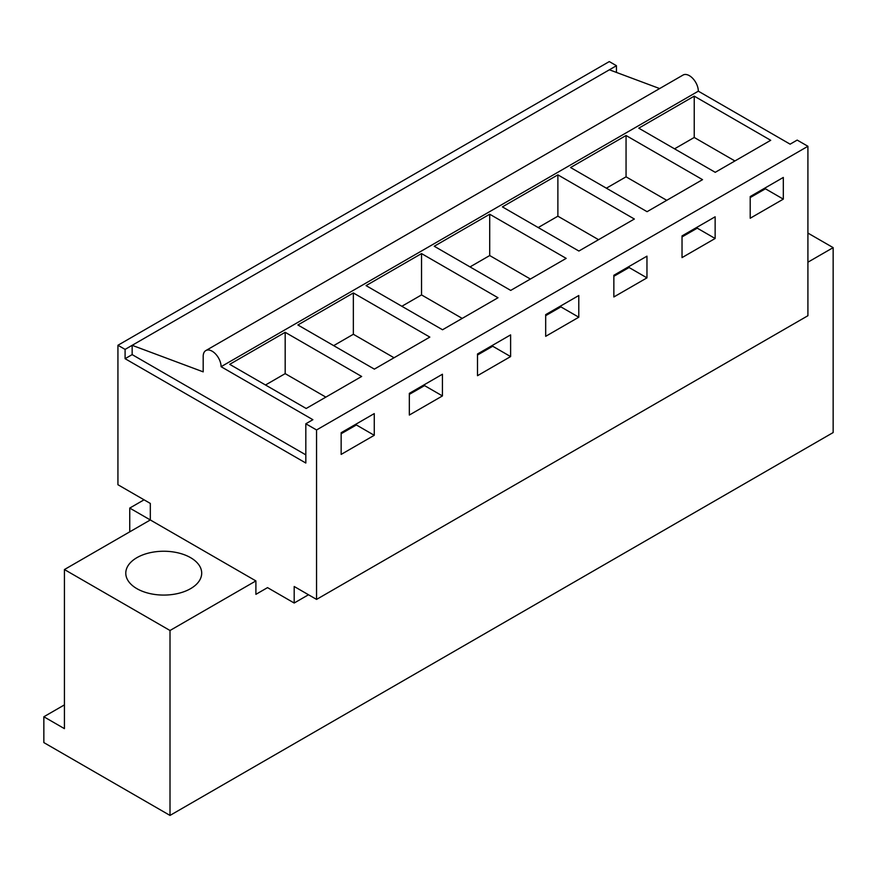 <?xml version="1.0" encoding="UTF-8"?>
<svg xmlns="http://www.w3.org/2000/svg" width="877" height="877" viewBox="0 0 877 877"><rect width="100%" height="100%" fill="white"/><g stroke="black" fill="none" stroke-linecap="round" stroke-linejoin="round"><path stroke-width="1.32" d="M117.935 345.264L609.296 61.576L616.454 65.709L125.093 349.397L117.935 345.264L117.935 484.729L150.318 503.431L150.318 519.962L129.741 508.079L144.058 499.813M170.006 815.424L170.006 630.497L64.427 569.546L64.427 728.644L43.85 716.761L43.85 742.589L170.006 815.424L833.15 432.558L833.15 247.632L807.914 233.074M43.85 716.761L64.427 704.889M129.741 508.079L129.741 531.835M807.914 262.201L833.15 247.632M170.006 630.497L255.898 580.914L255.898 594.343L267.529 587.623L294.19 603.025L294.19 586.494L316.553 599.408L316.553 429.971L807.914 146.284L797.182 140.09L790.111 144.168L698.322 91.175A12.651 7.301 -120 0 0 692.797 78.437A12.651 7.301 -120 0 0 683.051 75.049L205.821 350.581A12.651 7.301 -120 0 0 203.19 356.369L203.19 371.859L132.153 345.319L132.153 354.615L125.093 358.693L305.821 463.034L305.821 423.777L312.881 419.699L221.092 366.696L698.322 91.175M616.454 65.709L616.454 72.429M316.553 599.408L807.914 315.72L807.914 146.284M255.898 594.343L267.529 587.623M305.821 423.777L316.553 429.971M638.763 128.174L694.233 96.141L770.708 140.298L715.237 172.32L638.763 128.174M489.706 214.229L566.18 258.375L510.71 290.408L434.236 246.251L489.706 214.229L489.706 255.547L530.388 279.039M421.53 253.585L366.06 285.617L442.534 329.763L498.004 297.742L421.53 253.585L421.53 294.913L462.212 318.406M626.057 135.507L702.532 179.653L647.062 211.686L570.587 167.529L626.057 135.507L626.057 176.825L666.739 200.318M557.882 174.863L634.356 219.02L578.886 251.041L502.411 206.895L557.882 174.863L557.882 216.191L598.563 239.684M353.354 292.951L297.884 324.972L374.358 369.129L429.829 337.097L353.354 292.951L353.354 334.269L394.036 357.761M285.178 332.306L229.708 364.339L306.183 408.485L361.653 376.463L285.178 332.306L285.178 373.635L325.86 397.128M783.314 199.134L750.208 218.241L750.208 196.547L783.314 177.439L783.314 199.134L765.424 188.796L765.424 187.766M578.787 317.211L545.68 336.329L545.68 314.635L578.787 295.516L578.787 317.211L560.896 306.884L560.896 305.843M477.505 353.99L510.611 334.882L510.611 356.577L477.505 375.685L477.505 353.99M715.139 238.489L682.032 257.608L682.032 235.902L715.139 216.794L715.139 238.489L697.248 228.163L697.248 227.121M646.963 277.856L613.856 296.963L613.856 275.268L646.963 256.161L646.963 277.856L629.072 267.518L629.072 266.487M409.329 393.356L442.436 374.238L442.436 395.933L409.329 415.051L409.329 393.356M374.26 435.299L341.153 454.407L341.153 432.712L374.26 413.604L374.26 435.299L356.369 424.961L356.369 423.931M294.19 603.025L308.496 594.759M609.383 69.787L659.636 88.566M221.092 366.696A12.651 7.301 -120 0 0 215.567 353.968A12.651 7.301 -120 0 0 205.821 350.581M694.233 96.141L694.233 137.47L734.915 160.962M674.545 148.838L694.233 137.47M765.424 188.796L750.208 197.577M64.427 569.546L150.318 519.962L255.898 580.914M136.9 588.664A37.963 21.914 180 0 1 125.784 573.163A37.963 21.914 180 0 1 149.211 552.916A37.963 21.914 180 0 1 190.583 557.662A37.963 21.914 180 0 1 201.699 573.163A37.963 21.914 180 0 1 178.261 593.411A37.963 21.914 180 0 1 136.9 588.664M125.093 349.397L125.093 358.693M305.821 454.867L132.153 354.615M356.369 424.961L341.153 433.742M265.49 385.003L285.178 373.635M697.248 228.163L682.032 236.943M606.369 188.193L626.057 176.825M629.072 267.518L613.856 276.299M538.193 227.56L557.882 216.191M560.896 306.884L545.68 315.665M470.017 266.915L489.706 255.547M510.611 356.577L492.721 346.24L492.721 345.209M492.721 346.24L477.505 355.021M401.841 306.281L421.53 294.913M442.436 395.933L424.545 385.606L424.545 384.565M424.545 385.606L409.329 394.387M333.666 345.637L353.354 334.269"/></g></svg>
